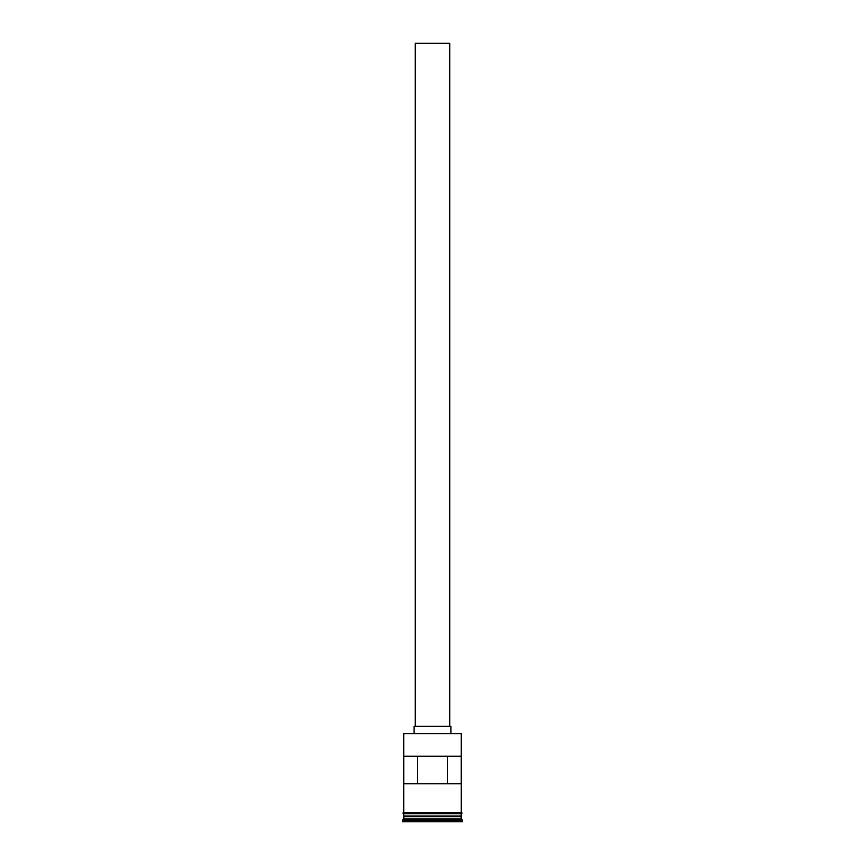 <?xml version="1.0" encoding="UTF-8"?>
<svg xmlns="http://www.w3.org/2000/svg" width="865" height="865" viewBox="0 0 865 865"><rect width="100%" height="100%" fill="white"/><g stroke="black" fill="none" stroke-linecap="round" stroke-linejoin="round"><path stroke-width="1.3" d="M461.25 733.661L403.75 733.661L461.25 733.661L403.75 733.661L403.75 812.549L403.75 733.661L461.25 733.661L461.25 812.549L461.25 733.661M449.746 726.308L449.746 43.25L415.254 43.25L415.254 726.308L415.254 43.25L449.746 43.25L449.746 726.308M450.903 733.206L450.903 726.308L414.097 726.308L414.097 733.206L414.097 726.308L450.903 726.308L450.903 733.206M461.25 816.69L461.25 813.706L461.023 816.236L403.977 816.236L403.75 818.993L402.603 820.139L462.397 820.139L461.25 818.993L403.75 818.993L461.25 818.993L461.25 816.69L403.977 816.463L461.023 816.463L461.25 818.993L462.397 820.139L402.603 820.139L402.603 821.75L462.397 821.75L462.397 820.139L462.397 821.75L402.603 821.75L403.75 816.69L461.25 816.69M403.75 815.998L461.25 815.998L403.75 815.998L403.75 813.706L403.75 815.998M403.782 756.205L461.218 756.205L461.218 783.798L403.782 783.798L403.782 756.205L461.218 756.205L461.218 783.798L403.782 783.798L403.782 756.205M461.359 812.549L403.641 812.549A0.573 0.573 0 0 0 403.058 813.122A0.573 0.573 0 0 0 403.641 813.706L461.359 813.706A0.573 0.573 0 0 0 461.942 813.122A0.573 0.573 0 0 0 461.359 812.549A0.573 0.573 0 0 1 461.942 813.122A0.573 0.573 0 0 1 461.359 813.706L403.641 813.706A0.573 0.573 0 0 1 403.058 813.122A0.573 0.573 0 0 1 403.641 812.549L461.359 812.549M417.611 756.205L417.611 783.798L417.611 756.205M461.023 816.236L403.977 816.463L461.023 816.236M447.389 783.798L447.389 756.205L447.389 783.798"/></g></svg>
